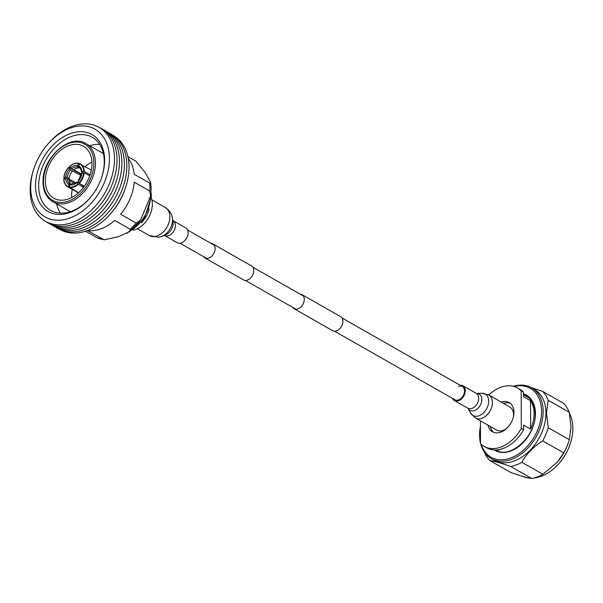 <?xml version="1.0" encoding="UTF-8"?>
<svg xmlns="http://www.w3.org/2000/svg" width="603" height="603" viewBox="0 0 603 603"><rect width="100%" height="100%" fill="white"/><g stroke="black" fill="none" stroke-linecap="round" stroke-linejoin="round"><path stroke-width="0.9" d="M292.583 307.319A8.073 5.6 -60.3 0 0 293.993 308.668A8.073 5.6 -60.3 0 0 300.686 307.153A8.073 5.6 -60.3 0 0 304.281 299.322A8.073 5.6 -60.3 0 0 301.982 294.641A8.073 5.6 -60.3 0 0 300.098 294.121M293.993 308.668L332.615 330.67A8.073 5.6 -60.3 0 0 339.316 329.148A8.073 5.6 -60.3 0 0 342.903 321.316A8.073 5.6 -60.3 0 0 340.605 316.643L301.982 294.641M203.445 256.561A8.073 5.6 -60.3 0 0 204.854 257.911A8.073 5.6 -60.3 0 0 211.555 256.388A8.073 5.6 -60.3 0 0 215.143 248.557A8.073 5.6 -60.3 0 0 212.844 243.883A8.073 5.6 -60.3 0 0 210.967 243.356M204.854 257.911L243.484 279.905A8.073 5.6 -60.3 0 0 250.177 278.382A8.073 5.6 -60.3 0 0 253.773 270.551A8.073 5.6 -60.3 0 0 251.474 265.878L212.844 243.883M570.114 444.162A40.002 27.746 119.7 0 1 570.084 444.26A40.002 27.746 119.7 0 1 559.448 462.923A40.002 27.746 119.7 0 1 559.38 463.006M522.575 476.347A40.748 28.266 -60.3 0 0 529.615 478.104M533.67 478.058A40.748 28.266 -60.3 0 0 559.313 463.081A40.748 28.266 -60.3 0 0 570.144 444.064A40.748 28.266 -60.3 0 0 572.85 428.303A40.748 28.266 -60.3 0 0 569.481 413.439M480.425 426.525A39.625 27.489 -60.3 0 0 479.754 434.25A39.625 27.489 -60.3 0 0 480.478 441.449M481.194 444.238A39.625 27.489 -60.3 0 0 515.444 455.838A39.625 27.489 -60.3 0 0 541.562 411.306A39.625 27.489 -60.3 0 0 514.08 386.493M513.319 386.282A40.748 28.266 119.7 0 1 531.522 387.767A40.748 28.266 119.7 0 1 543.137 411.382A40.748 28.266 119.7 0 1 525.002 450.908A40.748 28.266 119.7 0 1 491.196 458.582A40.748 28.266 119.7 0 1 480.629 443.687M480.485 443.099A40.748 28.266 119.7 0 1 479.581 434.974A40.748 28.266 119.7 0 1 480.425 426.2M527.844 397.287A31.024 21.527 119.7 0 1 528.575 397.535M531.522 387.767L534.333 389.372A40.748 28.266 119.7 0 1 545.949 412.98A40.748 28.266 119.7 0 1 527.806 452.506A40.748 28.266 119.7 0 1 494 460.179L491.196 458.582M569.33 439.708L548.27 427.723L546.469 413.002L548.18 400.286A43.921 30.474 119.7 0 0 542.534 391.309L563.586 403.301A43.921 30.474 119.7 0 1 569.232 412.279L571.033 426.992L569.33 439.708A43.921 30.474 119.7 0 1 568.554 442.172L568.275 443.001A40.748 28.266 119.7 0 1 557.443 462.019A40.748 28.266 119.7 0 1 557.398 462.064M568.554 442.172A43.921 30.474 119.7 0 1 563.76 452.853L557.353 462.124L542.949 474.312A43.921 30.474 119.7 0 1 531.74 478.473C527.097 477.802 520.125 475.812 510.831 472.503L489.772 460.511A43.921 30.474 119.7 0 1 484.443 452.31M489.772 460.511C494.415 461.174 501.387 463.164 510.681 466.481L531.74 478.473M542.949 474.312L521.897 462.32A43.921 30.474 119.7 0 1 510.681 466.481M521.897 462.32C526.502 453.855 533.444 446.702 542.708 440.861L563.76 452.853M548.27 427.723A43.921 30.474 119.7 0 1 542.708 440.861M548.18 400.286L569.232 412.279M542.534 391.309L531.137 387.556M498.086 451.067A31.024 21.527 119.7 0 1 497.505 450.562M521.309 428.386L523.645 429.72L523.63 425.123L530.648 429.117A30.655 21.263 -60.3 0 0 534.1 413.635A30.655 21.263 -60.3 0 0 530.55 400.754L523.532 396.751L523.517 392.154L521.173 390.819L521.309 428.386A33.647 23.344 119.7 0 1 484.179 446.416A33.647 23.344 119.7 0 1 480.485 443.544L480.41 420.849M503.535 403.422A16.824 11.668 119.7 0 1 510.266 403.324M501.191 402.088A16.824 11.668 119.7 0 1 509.158 402.563A16.824 11.668 119.7 0 1 513.952 412.309A16.824 11.668 119.7 0 1 506.46 428.627A16.824 11.668 119.7 0 1 492.508 431.801A16.824 11.668 119.7 0 1 488.038 425.19M488.777 395.018A33.647 23.344 119.7 0 1 517.48 387.948L519.824 389.282A33.647 23.344 119.7 0 1 523.517 392.154M517.48 387.948A33.647 23.344 119.7 0 1 521.173 390.819M523.645 429.72A33.647 23.344 119.7 0 1 486.523 447.75L484.179 446.416M493.729 432.366A16.824 11.668 119.7 0 1 490.375 426.525M530.648 429.117L530.55 400.754M334.499 331.19L454.843 399.729A7.598 5.269 -60.3 0 0 458.627 399.879A7.598 5.269 -60.3 0 0 464.182 393.352A7.598 5.269 -60.3 0 0 462.365 386.531A7.598 5.269 -60.3 0 0 458.582 386.387M452.484 398.387A8.548 5.932 -60.3 0 0 454.376 400.558A8.548 5.932 -60.3 0 0 458.627 400.724A8.548 5.932 -60.3 0 0 464.883 393.375A8.548 5.932 -60.3 0 0 462.833 385.709A8.548 5.932 -60.3 0 0 459.999 385.189M513.326 417.148A13.296 9.218 -60.3 0 0 509.746 406.965L488.596 394.912A13.296 9.218 -60.3 0 1 491.784 406.844A13.296 9.218 -60.3 0 1 482.053 418.271A13.296 9.218 -60.3 0 1 475.435 418.015L496.593 430.067A13.296 9.218 -60.3 0 0 503.211 430.323A13.296 9.218 -60.3 0 0 507.183 427.949M180.237 243.19A8.548 5.932 119.7 0 1 177.199 242.7L164.498 235.471A8.548 5.932 119.7 0 0 167.536 235.961A8.548 5.932 119.7 0 0 174.78 229.019A8.548 5.932 119.7 0 0 172.955 220.615L185.656 227.851A8.548 5.932 119.7 0 1 187.473 236.248A8.548 5.932 119.7 0 1 180.237 243.19M151.323 198.055A21.497 14.909 119.7 0 1 152.34 204.146A21.497 14.909 119.7 0 1 133.014 230.203M149.227 208.887A21.497 14.909 119.7 0 1 141.268 222.876M149.755 191.008L150.577 195.983L140.507 220.201L136.172 223.065L120.668 214.231A42.986 29.826 -60.3 0 0 134.243 182.181L149.755 191.008A42.986 29.826 -60.3 0 0 149.921 186.998A42.986 29.826 -60.3 0 0 149.725 183.116L134.22 174.29A42.986 29.826 -60.3 0 0 128.296 158.544M130.188 229.238L129.532 231.673L118.248 236.768L104.244 239.783L87.329 230.557A42.986 29.826 -60.3 0 0 114.683 220.404L130.188 229.238A42.986 29.826 -60.3 0 0 136.172 223.065M85.453 231.198L97.279 237.868M127.911 156.637L135.954 161.22L145.285 172.699L150.697 182.649L149.725 183.116M91.988 163.609A29.909 20.751 -60.3 0 0 83.463 146.28A29.909 20.751 -60.3 0 0 58.649 151.911A29.909 20.751 -60.3 0 0 45.338 180.923A29.909 20.751 -60.3 0 0 53.863 198.251A29.909 20.751 -60.3 0 0 78.676 192.621A29.909 20.751 -60.3 0 0 91.988 163.609M91.935 161.951A29.909 20.751 -60.3 0 0 85.204 166.624M72.254 189.365A29.909 20.751 -60.3 0 0 71.614 195.885A29.909 20.751 -60.3 0 0 71.667 197.543M56.531 227.685A54.202 37.605 -60.3 0 0 101.99 218.851A54.202 37.605 -60.3 0 0 126.834 165.629A54.202 37.605 -60.3 0 0 110.138 133.557M114.306 136.157A53.976 37.446 119.7 0 1 129.034 167.046A53.976 37.446 119.7 0 1 125.454 187.925A53.976 37.446 119.7 0 1 111.11 213.115A53.976 37.446 119.7 0 1 60.895 229.947M54.074 226.283A54.202 37.605 -60.3 0 0 99.533 217.449A54.202 37.605 -60.3 0 0 124.376 164.227A54.202 37.605 -60.3 0 0 107.681 132.155M51.617 224.889A54.202 37.605 -60.3 0 0 97.075 216.055A54.202 37.605 -60.3 0 0 121.919 162.825A54.202 37.605 -60.3 0 0 105.224 130.753M49.16 223.487A54.202 37.605 -60.3 0 0 94.618 214.653A54.202 37.605 -60.3 0 0 119.462 161.431A54.202 37.605 -60.3 0 0 102.766 129.359M45.73 221.429A54.202 37.605 -60.3 0 0 91.558 213.779A54.202 37.605 -60.3 0 0 117.005 160.029A54.202 37.605 -60.3 0 0 99.246 127.459M34.054 168.154L33.738 169.089A54.074 37.514 -60.3 0 0 30.15 190.005A54.074 37.514 -60.3 0 0 72.496 222.386A54.074 37.514 -60.3 0 0 114.502 158.695A54.074 37.514 -60.3 0 0 91.709 124.527A54.074 37.514 -60.3 0 0 48.112 143.846L47.471 144.599A50.464 35.012 -60.3 0 0 34.054 168.154A50.464 35.012 -60.3 0 0 30.708 187.676A50.464 35.012 -60.3 0 0 70.219 217.894A50.464 35.012 -60.3 0 0 109.429 158.453A50.464 35.012 -60.3 0 0 88.159 126.562A50.464 35.012 -60.3 0 0 47.471 144.599M35.517 185.89A44.298 30.73 119.7 0 1 69.933 133.715A44.298 30.73 119.7 0 1 104.613 160.24A44.298 30.73 119.7 0 1 101.681 177.38A44.298 30.73 119.7 0 1 89.9 198.048A44.298 30.73 119.7 0 1 54.187 213.877A44.298 30.73 119.7 0 1 35.517 185.89M101.575 177.674A42.052 29.178 -60.3 0 0 104.274 161.687A42.052 29.178 -60.3 0 0 92.282 137.318A42.052 29.178 -60.3 0 0 57.391 145.24A42.052 29.178 -60.3 0 0 38.667 186.041A42.052 29.178 -60.3 0 0 50.66 210.409A42.052 29.178 -60.3 0 0 90.103 197.814M99.608 144.321A42.052 29.178 -60.3 0 0 89.749 145.768M111.11 213.115L111.902 212.196A49.529 34.363 -60.3 0 0 125.062 189.078L125.454 187.925M56.629 203.912A42.052 29.178 -60.3 0 0 60.413 213.138M82.875 185.423A5.608 3.889 -60.3 0 0 83.003 185.905M70.875 184.126A9.347 6.482 -60.3 0 1 69.096 179.664L67.227 178.594L65.652 178.473A10.47 7.259 -60.3 0 0 68.961 184.465L70.136 183.847L70.657 184.141M67.227 178.594A9.347 6.482 -60.3 0 0 69.888 183.719L70.136 183.847M68.961 184.465L68.101 186.968L78.42 192.847M65.652 178.473L63.843 179.264A13.085 9.075 -60.3 0 0 67.566 186.696A13.085 9.075 -60.3 0 0 68.101 186.968M78.563 192.719L69.013 186.847L69.948 184.812L70.966 184.134L77.003 182.121M69.948 184.812A10.47 7.259 -60.3 0 0 77.078 182.528L77.372 182.196L79.008 183.124M83.493 187.36L78.262 184.382L77.078 182.528L77.372 182.196M79.242 183.259L84.111 186.538M78.405 181.194L78.111 181.533L79.294 183.387L84.314 186.244M89.749 175.903L84.201 172.737L81.925 173.265L81.744 173.943M82.588 173.046L81.797 172.594L81.97 171.915L84.247 171.395A13.085 9.075 -60.3 0 0 80.516 163.963A13.085 9.075 -60.3 0 0 79.98 163.684L78.654 165.923L79.362 167.611M81.797 172.594L81.97 171.915A10.47 7.259 -60.3 0 0 78.654 165.923M77.9 166.993L77.674 165.576A10.47 7.259 -60.3 0 0 70.543 167.86L73.521 170.061A9.347 6.482 -60.3 0 1 79.777 168.056L77.9 166.993A9.347 6.482 -60.3 0 0 71.651 168.998M78.903 163.315A13.085 9.075 -60.3 0 0 69.827 166.277L69.729 166.39A12.708 8.819 -60.3 0 1 78.609 163.541L77.674 165.576M69.827 166.277L70.543 167.86M81.149 175.488L70.619 169.993L69.511 168.855A10.47 7.259 -60.3 0 0 65.697 177.131L67.272 177.252L69.149 178.315L68.976 178.993L75.903 182.943M72.488 171.056A9.347 6.482 -60.3 0 0 72.202 171.388A9.347 6.482 -60.3 0 0 69.714 175.752A9.347 6.482 -60.3 0 0 69.149 178.315M72.292 171.275A10.47 7.259 -60.3 0 0 69.669 175.895M65.147 178.639L63.948 177.689A12.708 8.819 -60.3 0 1 68.697 167.385L69.511 168.855M63.888 177.915L65.697 177.131M73.89 169.767L81.443 174.071M74.689 183.621L69.164 180.478M68.026 186.5A12.708 8.819 -60.3 0 1 63.895 179.038L63.843 179.264M84.247 171.395L90.141 174.749M91.347 170.129L79.596 163.895A12.708 8.819 -60.3 0 1 83.719 171.35M79.001 163.338L79.702 163.737M73.589 170.008L80.259 173.8A13.085 9.075 119.7 0 1 80.516 173.536M80.259 173.8L81.164 175.443M68.795 167.272L71.162 168.621M529.155 398.033L523.525 394.829A31.024 21.527 119.7 0 1 526.479 396.081C532.057 399.427 534.944 405.352 535.163 413.846C536.308 436.022 509.821 459.75 495.772 450.004A31.024 21.527 119.7 0 1 495.658 449.944M523.517 393.902A31.778 22.047 119.7 0 1 535.441 413.575A31.778 22.047 119.7 0 1 520.841 444.81A31.778 22.047 119.7 0 1 494.166 449.921M468.049 408.367L467.8 408.208A8.548 5.932 -60.3 0 0 472.059 408.374A8.548 5.932 -60.3 0 0 478.315 401.025A8.548 5.932 -60.3 0 0 476.264 393.352L462.833 385.709M470.461 412.897L468.079 408.419A9.347 6.482 -60.3 0 0 474.576 410.515A9.347 6.482 -60.3 0 0 481.767 400.724A9.347 6.482 -60.3 0 0 476.589 393.48L481.654 393.246A12.346 8.563 -60.3 0 1 488.581 402.759A12.346 8.563 -60.3 0 1 479.084 415.738A12.346 8.563 -60.3 0 1 470.461 412.897L475.435 418.015M172.345 217.698L173.001 221.391A10.296 7.146 119.7 0 1 165.184 235.11L161.672 236.436A14.065 9.761 119.7 0 0 172.345 217.698C172.179 216.334 171.252 211.389 165.267 207.5A16.138 11.201 119.7 0 1 168.704 223.366A16.138 11.201 119.7 0 1 155.031 236.474A16.138 11.201 119.7 0 1 149.295 235.547L158.695 237.228L161.672 236.436M131.115 230.399A31.778 22.047 -60.3 0 0 150.524 196.314M96.819 237.672A42.986 29.826 -60.3 0 0 102.834 239.391M43.446 181.624A32.336 22.432 -60.3 0 0 68.765 200.987A32.336 22.432 -60.3 0 0 93.88 162.9A32.336 22.432 -60.3 0 0 68.561 143.537A32.336 22.432 -60.3 0 0 43.446 181.624M95.462 162.976A33.459 23.208 119.7 0 1 80.568 195.432A33.459 23.208 119.7 0 1 52.808 201.734C46.469 197.852 43.205 191.279 43.024 182.031C41.893 158.325 69.775 132.931 85.92 143.589A33.459 23.208 119.7 0 1 95.462 162.976M69.013 186.847A12.708 8.819 -60.3 0 0 77.893 184.005M78.111 181.533A10.47 7.259 -60.3 0 0 81.925 173.265M78.925 183.003A12.708 8.819 -60.3 0 0 83.674 172.699M81.548 172.292C81.073 169.337 80.267 167.732 79.136 167.476A9.347 6.482 -60.3 0 0 78.887 167.34M70.619 169.993A9.347 6.482 -60.3 0 0 67.272 177.252M69.089 187.322A13.085 9.075 -60.3 0 0 78.262 184.382M79.294 183.387A13.085 9.075 -60.3 0 0 84.201 172.737M68.697 167.378A13.085 9.075 -60.3 0 0 68.154 167.988M64.725 174.003A13.085 9.075 -60.3 0 0 63.91 177.704M180.026 243.22L206.739 258.431M245.361 280.425L295.869 309.196M187.548 230.014L214.253 245.233M252.883 267.227L303.392 295.99M342.014 317.992L462.365 386.531M496.359 449.913L498.809 451.308M488.596 394.912L481.654 393.246M467.8 408.208L454.376 400.558M137.333 228.741L149.295 235.547M151.858 199.857L165.267 207.5M126.698 233.346L144.215 218.964L151.353 196.646L151.014 192.229M150.697 182.649L151.149 188.603L150.577 195.983M140.507 220.201L129.532 231.673M104.244 239.783L97.045 237.786M70.272 211.683L52.808 201.734M103.384 153.539L85.92 143.589M78.028 181.126L81.503 173.611M78.398 192.87L67.566 186.696C65.162 185.257 63.888 182.739 63.76 179.159M78.955 163.323C75.94 162.606 72.865 163.579 69.707 166.255M68.667 167.25C65.833 170.34 64.212 173.86 63.805 177.81"/></g></svg>
